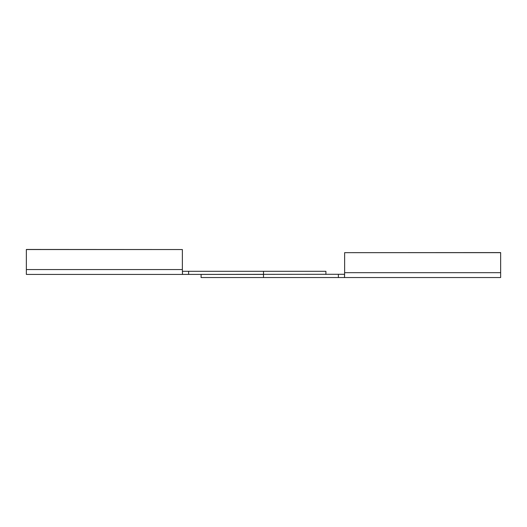 <?xml version="1.0" encoding="UTF-8"?>
<svg xmlns="http://www.w3.org/2000/svg" width="527" height="527" viewBox="0 0 527 527"><rect width="100%" height="100%" fill="white"/><g stroke="black" fill="none" stroke-linecap="round" stroke-linejoin="round"><path stroke-width="0.79" d="M344.632 274.284L182.487 274.415L182.368 269.554L26.35 269.554L26.35 274.415L182.487 274.415L182.487 271.3L325.91 271.3L325.91 274.415M182.368 274.066L182.487 274.415M26.35 249.541L182.368 249.541L26.35 249.462L26.35 269.554M182.368 269.554L182.368 249.541M344.513 274.415L344.513 277.538L500.65 277.538L500.65 272.676L344.632 272.676L344.513 277.538L201.09 277.538L201.09 274.415L263.5 274.415L263.5 271.3M344.513 277.538L344.632 277.189M500.65 252.664L344.632 252.664L500.65 252.585L500.65 272.676M344.632 252.664L344.632 272.676M188.613 274.415L188.613 271.3M338.387 274.415L338.387 277.538M263.5 277.538L263.5 274.415"/></g></svg>
